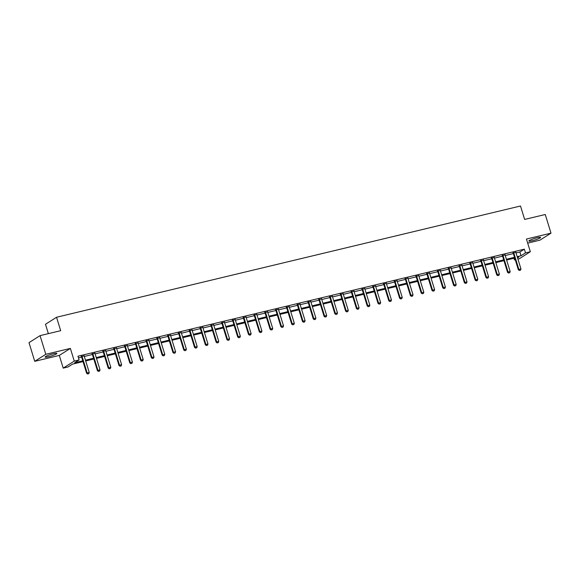 <?xml version="1.0" encoding="UTF-8"?>
<svg xmlns="http://www.w3.org/2000/svg" width="580" height="580" viewBox="0 0 580 580"><rect width="100%" height="100%" fill="white"/><g stroke="black" fill="none" stroke-linecap="round" stroke-linejoin="round"><path stroke-width="0.87" d="M48.662 356.714A6.148 0.805 162.9 0 0 56.869 353.43A6.148 0.805 162.9 0 0 53.331 353.756A6.148 0.805 162.9 0 0 45.124 357.048A6.148 0.805 162.9 0 0 48.662 356.714M532.411 240.714A6.148 0.805 162.9 0 0 540.618 237.43A6.148 0.805 162.9 0 0 537.08 237.756A6.148 0.805 162.9 0 0 528.873 241.048A6.148 0.805 162.9 0 0 532.411 240.714M83.027 361.601L72.536 364.117L68.049 366.959L63.206 368.119L74.269 361.101L79.112 359.941L74.632 362.79L82.788 360.832M59.305 355.424L70.368 348.413L45.805 354.3L40.063 335.639L29 342.649L34.742 361.318L59.305 355.424L63.206 368.119M48.365 333.645L45.486 324.271L56.543 317.26L520.507 206.001L524.639 219.436L545.258 214.499L551 233.16L526.437 239.047L530.345 251.742L519.281 258.752L517.925 259.079M527.691 243.114L539.937 240.171L551 233.16M515.25 259.724L514.438 259.912L515.171 259.456M513.931 258.267L514.438 259.912M45.805 354.3L34.742 361.318M516.033 252.931L519.868 252.01L524.349 249.168L77.966 356.207L79.112 359.941M78.474 357.86L81.642 357.099M84.31 356.454L92.43 354.51M95.106 353.865L103.225 351.922M105.901 351.277L114.021 349.334M116.696 348.689L124.809 346.746M127.484 346.101L135.604 344.157M138.279 343.512L146.399 341.569M149.075 340.924L157.187 338.981M159.862 338.336L167.982 336.393M170.658 335.748L178.778 333.805M181.453 333.166L189.566 331.216M192.241 330.578L200.361 328.628M203.036 327.99L211.156 326.04M213.832 325.402L221.951 323.451M224.619 322.813L232.739 320.863M235.415 320.225L243.535 318.275M246.21 317.637L254.33 315.687M257.005 315.049L265.118 313.099M267.793 312.461L275.913 310.51M278.589 309.872L286.708 307.922M289.384 307.284L297.496 305.334M300.172 304.696L308.292 302.745M310.967 302.107L319.087 300.157M321.762 299.519L329.875 297.569M332.55 296.931L340.67 294.981M343.345 294.343L351.465 292.392M354.141 291.755L362.261 289.804M364.929 289.166L373.049 287.216M375.724 286.578L383.844 284.628M386.519 283.99L394.639 282.039M397.307 281.401L405.427 279.451M408.102 278.813L416.223 276.863M418.898 276.225L427.018 274.275M429.693 273.637L437.806 271.687M440.481 271.048L448.601 269.098M451.276 268.46L459.396 266.51M462.072 265.872L470.184 263.929M472.86 263.284L480.979 261.341M483.655 260.695L491.775 258.752M494.45 258.107L502.563 256.164M505.238 255.519L513.358 253.576M515.874 252.351L513.111 253.011M505.078 254.939L502.323 255.599M494.283 257.527L491.528 258.187M483.495 260.115L480.733 260.775M472.7 262.704L469.938 263.363M461.905 265.292L459.15 265.952M451.11 267.88L448.354 268.54M440.322 270.469L437.559 271.128M429.526 273.057L426.771 273.716M418.731 275.645L415.976 276.305M407.943 278.233L405.181 278.893M397.148 280.821L394.393 281.481M386.352 283.41L383.598 284.07M375.564 285.998L372.802 286.658M364.769 288.586L362.014 289.246M353.974 291.174L351.219 291.834M343.186 293.763L340.424 294.423M332.391 296.351L329.629 297.011M321.595 298.939L318.84 299.599M310.808 301.527L308.045 302.187M300.012 304.116L297.25 304.775M289.217 306.704L286.462 307.364M278.422 309.292L275.667 309.952M267.634 311.88L264.871 312.54M256.839 314.469L254.083 315.129M246.043 317.057L243.288 317.717M235.255 319.645L232.493 320.305M224.46 322.233L221.705 322.893M213.665 324.822L210.91 325.481M202.877 327.41L200.114 328.07M192.082 329.998L189.319 330.658M181.286 332.587L178.531 333.246M170.498 335.175L167.736 335.834M159.703 337.756L156.941 338.423M148.908 340.344L146.153 341.011M138.112 342.932L135.357 343.599M127.325 345.52L124.562 346.188M116.529 348.109L113.774 348.776M105.734 350.697L102.979 351.364M94.946 353.285L92.184 353.952M84.151 355.873L81.396 356.54M70.368 348.413L74.269 361.101M524.349 249.168L525.502 252.902L530.345 251.742M40.063 335.639L60.682 330.694L56.543 317.26M517.57 257.926L518.926 257.07L517.418 257.433M514.743 258.071L506.623 260.021M503.947 260.659L495.835 262.61M493.159 263.248L485.039 265.198M482.364 265.836L474.244 267.786M471.569 268.424L463.456 270.374M460.781 271.012L452.661 272.962M449.986 273.601L441.866 275.551M439.19 276.189L431.078 278.139M428.402 278.777L420.283 280.727M417.607 281.365L409.487 283.315M406.812 283.954L398.692 285.904M396.024 286.542L387.904 288.492M385.229 289.13L377.109 291.08M374.434 291.718L366.313 293.668M363.645 294.306L355.525 296.257M352.85 296.895L344.73 298.845M342.055 299.483L333.935 301.433M331.26 302.071L323.147 304.021M320.472 304.66L312.352 306.61M309.676 307.248L301.556 309.198M298.881 309.836L290.769 311.786M288.093 312.424L279.973 314.375M277.298 315.012L269.178 316.963M266.503 317.601L258.39 319.551M255.715 320.189L247.595 322.132M244.919 322.777L236.799 324.72M234.124 325.365L226.004 327.308M223.336 327.954L215.216 329.897M212.541 330.542L204.421 332.485M201.746 333.13L193.626 335.073M190.95 335.719L182.838 337.661M180.162 338.307L172.042 340.25M169.367 340.895L161.247 342.838M158.572 343.483L150.459 345.426M147.784 346.071L139.664 348.014M136.989 348.66L128.869 350.603M126.194 351.248L118.081 353.191M115.406 353.836L107.285 355.779M104.61 356.424L96.49 358.368M93.815 359.013L85.695 360.956M517.179 256.664L521.014 255.744L525.502 252.902M85.463 360.187L93.583 358.244M96.258 357.599L104.371 355.656M107.046 355.011L115.166 353.068M117.841 352.423L125.962 350.479M128.637 349.834L136.75 347.891M139.425 347.246L147.545 345.303M150.22 344.658L158.34 342.715M161.015 342.07L169.128 340.126M171.803 339.481L179.923 337.538M182.599 336.893L190.719 334.95M193.394 334.305L201.514 332.362M204.182 331.716L212.302 329.774M214.977 329.128L223.097 327.185M225.772 326.54L233.892 324.597M236.567 323.952L244.68 322.009M247.356 321.371L255.475 319.421M258.151 318.782L266.271 316.832M268.946 316.194L277.059 314.244M279.734 313.606L287.854 311.656M290.529 311.018L298.649 309.067M301.325 308.43L309.437 306.479M312.113 305.841L320.232 303.891M322.908 303.253L331.028 301.303M333.703 300.665L341.823 298.714M344.491 298.076L352.611 296.126M355.286 295.488L363.406 293.538M366.082 292.9L374.201 290.95M376.87 290.312L384.989 288.361M387.665 287.724L395.785 285.773M398.46 285.135L406.58 283.185M409.255 282.547L417.368 280.597M420.043 279.959L428.163 278.008M430.838 277.37L438.959 275.42M441.634 274.782L449.747 272.832M452.422 272.194L460.542 270.244M463.217 269.606L471.337 267.656M474.012 267.017L482.125 265.067M484.8 264.429L492.92 262.479M495.596 261.841L503.715 259.891M506.391 259.253L514.511 257.302M519.868 252.01L521.014 255.744M519.477 270.418L520.514 270.171L519.477 270.418L518.883 269.432L518.339 269.773L513.293 253.344A0.79 0.703 57.6 0 0 513.184 253.126L512.945 252.757M515.866 252.061L515.866 252.271A0.79 0.703 57.6 0 0 515.903 252.51L520.956 268.931L518.883 269.432L513.829 253.003A0.79 0.703 57.6 0 0 513.728 252.786L513.604 252.597M520.514 270.171L520.956 268.931M518.339 269.773L519.383 270.476M508.682 273.006L509.718 272.76L508.682 273.006L508.087 272.02L507.551 272.361L502.498 255.932A0.79 0.703 57.6 0 0 502.396 255.715L502.157 255.345M505.071 254.649L505.071 254.859A0.79 0.703 57.6 0 0 505.108 255.099L510.161 271.52L508.087 272.02L503.034 255.591A0.79 0.703 57.6 0 0 502.933 255.374L502.809 255.186M509.718 272.76L510.161 271.52M507.551 272.361L508.587 273.064M497.887 275.594L498.923 275.348L497.887 275.594L497.292 274.608L496.755 274.949L491.702 258.52A0.79 0.703 57.6 0 0 491.601 258.303L491.361 257.933M494.276 257.237L494.283 257.447A0.79 0.703 57.6 0 0 494.32 257.687L499.373 274.108L497.292 274.608L492.239 258.18A0.79 0.703 57.6 0 0 492.137 257.962L492.021 257.774M498.923 275.348L499.373 274.108M496.755 274.949L497.799 275.652M487.091 278.183L488.135 277.936L487.091 278.183L486.504 277.196L485.96 277.537L480.907 261.109A0.79 0.703 57.6 0 0 480.805 260.891L480.566 260.521M483.488 259.825L483.488 260.036A0.79 0.703 57.6 0 0 483.524 260.275L488.577 276.696L486.504 277.196L481.451 260.768A0.79 0.703 57.6 0 0 481.349 260.55L481.226 260.362M488.135 277.936L488.577 276.696M485.96 277.537L487.004 278.24M476.303 280.771L477.34 280.524L476.303 280.771L475.709 279.785L475.172 280.125L470.119 263.697A0.79 0.703 57.6 0 0 470.017 263.48L469.778 263.11M472.693 262.414L472.693 262.624A0.79 0.703 57.6 0 0 472.729 262.863L477.782 279.285L475.709 279.785L470.655 263.356A0.79 0.703 57.6 0 0 470.554 263.139L470.431 262.95M477.34 280.524L477.782 279.285M475.172 280.125L476.209 280.829M465.508 283.359L466.545 283.113L465.508 283.359L464.913 282.373L464.377 282.714L459.324 266.285A0.79 0.703 57.6 0 0 459.222 266.068L458.983 265.698M461.897 265.002L461.905 265.212A0.79 0.703 57.6 0 0 461.941 265.452L466.994 281.873L464.913 282.373L459.86 265.945A0.79 0.703 57.6 0 0 459.759 265.727L459.643 265.538M466.545 283.113L466.994 281.873M464.377 282.714L465.421 283.417M454.713 285.947L455.757 285.701L454.713 285.947L454.125 284.961L453.582 285.302L448.528 268.873A0.79 0.703 57.6 0 0 448.427 268.656L448.188 268.286M451.102 267.59L451.11 267.8A0.79 0.703 57.6 0 0 451.146 268.04L456.199 284.461L454.125 284.961L449.072 268.533A0.79 0.703 57.6 0 0 448.971 268.315L448.848 268.127M455.757 285.701L456.199 284.461M453.582 285.302L454.626 286.005M443.925 288.536L444.962 288.289L443.925 288.536L443.33 287.549L442.794 287.89L437.74 271.462A0.79 0.703 57.6 0 0 437.639 271.244L437.4 270.875M440.314 270.178L440.314 270.389A0.79 0.703 57.6 0 0 440.351 270.621L445.404 287.049L443.33 287.549L438.277 271.121A0.79 0.703 57.6 0 0 438.175 270.904L438.052 270.715M444.962 288.289L445.404 287.049M442.794 287.89L443.83 288.594M433.129 291.124L434.166 290.877L433.129 291.124L432.535 290.138L431.998 290.478L426.945 274.05A0.79 0.703 57.6 0 0 426.844 273.832L426.604 273.463M429.519 272.767L429.519 272.977A0.79 0.703 57.6 0 0 429.562 273.209L434.608 289.637L432.535 290.138L427.482 273.709A0.79 0.703 57.6 0 0 427.38 273.492L427.264 273.303M434.166 290.877L434.608 289.637M431.998 290.478L433.042 291.182M422.334 293.712L423.371 293.465L422.334 293.712L421.747 292.726L421.203 293.067L416.15 276.638A0.79 0.703 57.6 0 0 416.048 276.421L415.809 276.051M418.724 275.355L418.731 275.565A0.79 0.703 57.6 0 0 418.767 275.797L423.821 292.226L421.747 292.726L416.694 276.298A0.79 0.703 57.6 0 0 416.585 276.08L416.469 275.892M423.371 293.465L423.821 292.226M421.203 293.067L422.247 293.77M411.546 296.3L412.583 296.046L411.546 296.3L410.952 295.307L410.415 295.655L405.362 279.226A0.79 0.703 57.6 0 0 405.26 279.009L405.014 278.639M407.936 277.943L407.936 278.154A0.79 0.703 57.6 0 0 407.972 278.385L413.025 294.814L410.952 295.307L405.899 278.886A0.79 0.703 57.6 0 0 405.797 278.668L405.674 278.48M412.583 296.046L413.025 294.814M410.415 295.655L411.452 296.358M400.751 298.888L401.788 298.635L400.751 298.888L400.157 297.895L399.62 298.243L394.567 281.815A0.79 0.703 57.6 0 0 394.465 281.597L394.226 281.227M397.14 280.531L397.14 280.742A0.79 0.703 57.6 0 0 397.177 280.974L402.23 297.402L400.157 297.895L395.103 281.474A0.79 0.703 57.6 0 0 395.002 281.257L394.878 281.068M401.788 298.635L402.23 297.402M399.62 298.243L400.664 298.946M389.956 301.477L390.992 301.223L389.956 301.477L389.361 300.483L388.825 300.832L383.772 284.403A0.79 0.703 57.6 0 0 383.67 284.185L383.431 283.816M386.345 283.12L386.352 283.33A0.79 0.703 57.6 0 0 386.389 283.562L391.442 299.99L389.361 300.483L384.308 284.062A0.79 0.703 57.6 0 0 384.207 283.845L384.09 283.656M390.992 301.223L391.442 299.99M388.825 300.832L389.869 301.535M379.168 304.065L380.204 303.811L379.168 304.065L378.573 303.072L378.037 303.42L372.983 286.991A0.79 0.703 57.6 0 0 372.875 286.774L372.635 286.404M375.557 285.701L375.557 285.918A0.79 0.703 57.6 0 0 375.593 286.15L380.647 302.579L378.573 303.072L373.52 286.65A0.79 0.703 57.6 0 0 373.418 286.433L373.295 286.244M380.204 303.811L380.647 302.579M378.037 303.42L379.074 304.123M368.373 306.653L369.409 306.399L368.373 306.653L367.778 305.66L367.242 306.001L362.188 289.579A0.79 0.703 57.6 0 0 362.087 289.362L361.848 288.992M364.762 288.289L364.762 288.507A0.79 0.703 57.6 0 0 364.798 288.738L369.851 305.167L367.778 305.66L362.725 289.239A0.79 0.703 57.6 0 0 362.623 289.021L362.5 288.833M369.409 306.399L369.851 305.167M367.242 306.001L368.286 306.711M357.577 309.242L358.614 308.988L357.577 309.242L356.983 308.248L356.446 308.589L351.393 292.168A0.79 0.703 57.6 0 0 351.291 291.95L351.052 291.58M353.967 290.877L353.974 291.095A0.79 0.703 57.6 0 0 354.01 291.327L359.063 307.755L356.983 308.248L351.93 291.827A0.79 0.703 57.6 0 0 351.828 291.61L351.712 291.421M358.614 308.988L359.063 307.755M356.446 308.589L357.49 309.299M346.782 311.83L347.826 311.576L346.782 311.83L346.195 310.837L345.651 311.177L340.605 294.756A0.79 0.703 57.6 0 0 340.496 294.538L340.257 294.169M343.179 293.465L343.179 293.683A0.79 0.703 57.6 0 0 343.215 293.915L348.268 310.344L346.195 310.837L341.142 294.415A0.79 0.703 57.6 0 0 341.04 294.198L340.917 294.009M347.826 311.576L348.268 310.344M345.651 311.177L346.695 311.888M335.994 314.418L337.031 314.164L335.994 314.418L335.399 313.425L334.863 313.765L329.81 297.344A0.79 0.703 57.6 0 0 329.708 297.127L329.469 296.757M332.383 296.054L332.383 296.271A0.79 0.703 57.6 0 0 332.42 296.503L337.473 312.932L335.399 313.425L330.346 297.004A0.79 0.703 57.6 0 0 330.245 296.786L330.121 296.598M337.031 314.164L337.473 312.932M334.863 313.765L335.9 314.476M325.199 317.006L326.236 316.752L325.199 317.006L324.604 316.013L324.068 316.354L319.014 299.933A0.79 0.703 57.6 0 0 318.913 299.715L318.674 299.345M321.588 298.642L321.595 298.86A0.79 0.703 57.6 0 0 321.632 299.091L326.685 315.52L324.604 316.013L319.551 299.592A0.79 0.703 57.6 0 0 319.45 299.374L319.333 299.186M326.236 316.752L326.685 315.52M324.068 316.354L325.112 317.057M314.404 319.594L315.447 319.341L314.404 319.594L313.816 318.601L313.272 318.942L308.219 302.521A0.79 0.703 57.6 0 0 308.118 302.303L307.879 301.933M310.793 301.23L310.8 301.448A0.79 0.703 57.6 0 0 310.837 301.68L315.89 318.108L313.816 318.601L308.763 302.18A0.79 0.703 57.6 0 0 308.661 301.962L308.538 301.774M315.447 319.341L315.89 318.108M313.272 318.942L314.317 319.645M303.615 322.183L304.652 321.929L303.615 322.183L303.021 321.189L302.485 321.53L297.431 305.109A0.79 0.703 57.6 0 0 297.33 304.892L297.09 304.522M300.005 303.818L300.005 304.036A0.79 0.703 57.6 0 0 300.041 304.268L305.094 320.696L303.021 321.189L297.968 304.768A0.79 0.703 57.6 0 0 297.866 304.551L297.743 304.362M304.652 321.929L305.094 320.696M302.485 321.53L303.521 322.233M292.82 324.771L293.857 324.517L292.82 324.771L292.226 323.778L291.689 324.118L286.636 307.697A0.79 0.703 57.6 0 0 286.535 307.48L286.295 307.11M289.21 306.407L289.21 306.624A0.79 0.703 57.6 0 0 289.253 306.856L294.306 323.285L292.226 323.778L287.173 307.356A0.79 0.703 57.6 0 0 287.071 307.139L286.955 306.95M293.857 324.517L294.306 323.285M291.689 324.118L292.733 324.822M282.025 327.359L283.069 327.106L282.025 327.359L281.438 326.366L280.894 326.707L275.841 310.286A0.79 0.703 57.6 0 0 275.739 310.068L275.5 309.698M278.414 308.995L278.422 309.212A0.79 0.703 57.6 0 0 278.458 309.445L283.511 325.873L281.438 326.366L276.385 309.945A0.79 0.703 57.6 0 0 276.283 309.727L276.16 309.539M283.069 327.106L283.511 325.873M280.894 326.707L281.938 327.41M271.237 329.947L272.274 329.694L271.237 329.947L270.642 328.954L270.106 329.295L265.053 312.874A0.79 0.703 57.6 0 0 264.951 312.656L264.712 312.286M267.626 311.583L267.626 311.801A0.79 0.703 57.6 0 0 267.663 312.033L272.716 328.461L270.642 328.954L265.589 312.533A0.79 0.703 57.6 0 0 265.488 312.315L265.364 312.127M272.274 329.694L272.716 328.461M270.106 329.295L271.143 329.998M260.442 332.536L261.478 332.282L260.442 332.536L259.847 331.543L259.311 331.883L254.257 315.462A0.79 0.703 57.6 0 0 254.156 315.244L253.917 314.875M256.831 314.171L256.831 314.389A0.79 0.703 57.6 0 0 256.875 314.621L261.921 331.049L259.847 331.543L254.794 315.121A0.79 0.703 57.6 0 0 254.692 314.904L254.569 314.715M261.478 332.282L261.921 331.049M259.311 331.883L260.355 332.587M249.646 335.124L250.683 334.87L249.646 335.124L249.052 334.131L248.515 334.471L243.462 318.05A0.79 0.703 57.6 0 0 243.361 317.833L243.121 317.463M246.036 316.76L246.043 316.977A0.79 0.703 57.6 0 0 246.079 317.209L251.133 333.638L249.052 334.131L244.006 317.709A0.79 0.703 57.6 0 0 243.897 317.492L243.781 317.303M250.683 334.87L251.133 333.638M248.515 334.471L249.56 335.175M238.858 337.705L239.895 337.458L238.858 337.705L238.264 336.719L237.727 337.06L232.674 320.638A0.79 0.703 57.6 0 0 232.573 320.421L232.326 320.051M235.248 319.348L235.248 319.565A0.79 0.703 57.6 0 0 235.284 319.798L240.338 336.226L238.264 336.719L233.211 320.298A0.79 0.703 57.6 0 0 233.109 320.08L232.986 319.892M239.895 337.458L240.338 336.226M237.727 337.06L238.764 337.763M228.063 340.293L229.1 340.047L228.063 340.293L227.469 339.307L226.932 339.648L221.879 323.227A0.79 0.703 57.6 0 0 221.777 323.009L221.538 322.639M224.453 321.936L224.453 322.154A0.79 0.703 57.6 0 0 224.489 322.386L229.542 338.814L227.469 339.307L222.415 322.886A0.79 0.703 57.6 0 0 222.314 322.668L222.191 322.48M229.1 340.047L229.542 338.814M226.932 339.648L227.976 340.351M217.268 342.881L218.305 342.635L217.268 342.881L216.673 341.895L216.137 342.236L211.084 325.815A0.79 0.703 57.6 0 0 210.982 325.598L210.743 325.228M213.657 324.524L213.665 324.742A0.79 0.703 57.6 0 0 213.701 324.974L218.754 341.395L216.673 341.895L211.62 325.474A0.79 0.703 57.6 0 0 211.519 325.257L211.403 325.068M218.305 342.635L218.754 341.395M216.137 342.236L217.181 342.939M206.48 345.47L207.517 345.223L206.48 345.47L205.886 344.484L205.342 344.825L200.296 328.403A0.79 0.703 57.6 0 0 200.187 328.186L199.948 327.816M202.869 327.113L202.869 327.33A0.79 0.703 57.6 0 0 202.906 327.562L207.959 343.983L205.886 344.484L200.832 328.062A0.79 0.703 57.6 0 0 200.731 327.845L200.607 327.656M207.517 345.223L207.959 343.983M205.342 344.825L206.386 345.528M195.685 348.058L196.721 347.812L195.685 348.058L195.09 347.072L194.554 347.413L189.5 330.992A0.79 0.703 57.6 0 0 189.399 330.774L189.16 330.404M192.074 329.701L192.074 329.918A0.79 0.703 57.6 0 0 192.111 330.15L197.164 346.572L195.09 347.072L190.037 330.651A0.79 0.703 57.6 0 0 189.936 330.433L189.812 330.245M196.721 347.812L197.164 346.572M194.554 347.413L195.59 348.116M184.889 350.646L185.926 350.4L184.889 350.646L184.295 349.66L183.758 350.001L178.705 333.58A0.79 0.703 57.6 0 0 178.604 333.362L178.364 332.993M181.279 332.289L181.286 332.507A0.79 0.703 57.6 0 0 181.322 332.739L186.376 349.16L184.295 349.66L179.242 333.239A0.79 0.703 57.6 0 0 179.14 333.021L179.024 332.833M185.926 350.4L186.376 349.16M183.758 350.001L184.803 350.704M174.094 353.235L175.138 352.988L174.094 353.235L173.507 352.248L172.963 352.589L167.91 336.168A0.79 0.703 57.6 0 0 167.809 335.95L167.569 335.581M170.491 334.877L170.491 335.095A0.79 0.703 57.6 0 0 170.527 335.327L175.581 351.748L173.507 352.248L168.454 335.827A0.79 0.703 57.6 0 0 168.352 335.61L168.229 335.421M175.138 352.988L175.581 351.748M172.963 352.589L174.007 353.293M163.306 355.823L164.343 355.576L163.306 355.823L162.712 354.837L162.175 355.177L157.122 338.756A0.79 0.703 57.6 0 0 157.02 338.539L156.781 338.169M159.696 337.466L159.696 337.683A0.79 0.703 57.6 0 0 159.732 337.915L164.785 354.337L162.712 354.837L157.659 338.415A0.79 0.703 57.6 0 0 157.557 338.191L157.434 338.01M164.343 355.576L164.785 354.337M162.175 355.177L163.212 355.881M152.511 358.411L153.548 358.164L152.511 358.411L151.916 357.425L151.38 357.766L146.327 341.344A0.79 0.703 57.6 0 0 146.225 341.127L145.986 340.757M148.9 340.054L148.9 340.271A0.79 0.703 57.6 0 0 148.944 340.504L153.997 356.925L151.916 357.425L146.863 341.004A0.79 0.703 57.6 0 0 146.762 340.779L146.646 340.598M153.548 358.164L153.997 356.925M151.38 357.766L152.424 358.469M141.716 360.999L142.76 360.753L141.716 360.999L141.129 360.013L140.585 360.354L135.531 343.933A0.79 0.703 57.6 0 0 135.43 343.715L135.191 343.338M138.105 342.642L138.112 342.86A0.79 0.703 57.6 0 0 138.149 343.092L143.202 359.513L141.129 360.013L136.075 343.592A0.79 0.703 57.6 0 0 135.974 343.367L135.85 343.186M142.76 360.753L143.202 359.513M140.585 360.354L141.629 361.057M130.928 363.587L131.965 363.341L130.928 363.587L130.333 362.601L129.797 362.942L124.743 346.521A0.79 0.703 57.6 0 0 124.642 346.296L124.403 345.926M127.317 345.231L127.317 345.448A0.79 0.703 57.6 0 0 127.353 345.68L132.407 362.101L130.333 362.601L125.28 346.18A0.79 0.703 57.6 0 0 125.178 345.955L125.055 345.774M131.965 363.341L132.407 362.101M129.797 362.942L130.834 363.645M120.132 366.176L121.169 365.929L120.132 366.176L119.538 365.19L119.001 365.531L113.948 349.109A0.79 0.703 57.6 0 0 113.847 348.885L113.607 348.515M116.522 347.819L116.522 348.036A0.79 0.703 57.6 0 0 116.566 348.268L121.612 364.689L119.538 365.19L114.485 348.769A0.79 0.703 57.6 0 0 114.383 348.544L114.267 348.363M121.169 365.929L121.612 364.689M119.001 365.531L120.046 366.234M109.337 368.764L110.374 368.517L109.337 368.764L108.743 367.778L108.206 368.119L103.153 351.697A0.79 0.703 57.6 0 0 103.051 351.473L102.812 351.103M105.727 350.407L105.734 350.625A0.79 0.703 57.6 0 0 105.77 350.856L110.824 367.278L108.743 367.778L103.697 351.357A0.79 0.703 57.6 0 0 103.588 351.132L103.472 350.951M110.374 368.517L110.824 367.278M108.206 368.119L109.25 368.822M98.549 371.352L99.586 371.106L98.549 371.352L97.955 370.366L97.418 370.707L92.365 354.286A0.79 0.703 57.6 0 0 92.264 354.061L92.017 353.691M94.939 352.995L94.939 353.213A0.79 0.703 57.6 0 0 94.975 353.445L100.028 369.866L97.955 370.366L92.901 353.938A0.79 0.703 57.6 0 0 92.8 353.72L92.677 353.539M99.586 371.106L100.028 369.866M97.418 370.707L98.455 371.41M87.754 373.94L88.791 373.694L87.754 373.94L87.159 372.954L86.623 373.295L81.57 356.874A0.79 0.703 57.6 0 0 81.468 356.649L81.229 356.279M84.144 355.583L84.144 355.801A0.79 0.703 57.6 0 0 84.18 356.033L89.233 372.454L87.159 372.954L82.106 356.526A0.79 0.703 57.6 0 0 82.005 356.308L81.882 356.127M88.791 373.694L89.233 372.454M86.623 373.295L87.667 373.998M513.728 252.786L513.184 253.126M513.829 253.003L513.293 253.344M502.933 255.374L502.396 255.715M503.034 255.591L502.498 255.932M492.137 257.962L491.601 258.303M492.239 258.18L491.702 258.52M481.349 260.55L480.805 260.891M481.451 260.768L480.907 261.109M470.554 263.139L470.017 263.48M470.655 263.356L470.119 263.697M459.759 265.727L459.222 266.068M459.86 265.945L459.324 266.285M448.971 268.315L448.427 268.656M449.072 268.533L448.528 268.873M438.175 270.904L437.639 271.244M438.277 271.121L437.74 271.462M427.38 273.492L426.844 273.832M427.482 273.709L426.945 274.05M416.585 276.08L416.048 276.421M416.694 276.298L416.15 276.638M405.797 278.668L405.26 279.009M405.899 278.886L405.362 279.226M395.002 281.257L394.465 281.597M395.103 281.474L394.567 281.815M384.207 283.845L383.67 284.185M384.308 284.062L383.772 284.403M373.418 286.433L372.875 286.774M373.52 286.65L372.983 286.991M362.623 289.021L362.087 289.362M362.725 289.239L362.188 289.579M351.828 291.61L351.291 291.95M351.93 291.827L351.393 292.168M341.04 294.198L340.496 294.538M341.142 294.415L340.605 294.756M330.245 296.786L329.708 297.127M330.346 297.004L329.81 297.344M319.45 299.374L318.913 299.715M319.551 299.592L319.014 299.933M308.661 301.962L308.118 302.303M308.763 302.18L308.219 302.521M297.866 304.551L297.33 304.892M297.968 304.768L297.431 305.109M287.071 307.139L286.535 307.48M287.173 307.356L286.636 307.697M276.283 309.727L275.739 310.068M276.385 309.945L275.841 310.286M265.488 312.315L264.951 312.656M265.589 312.533L265.053 312.874M254.692 314.904L254.156 315.244M254.794 315.121L254.257 315.462M243.897 317.492L243.361 317.833M244.006 317.709L243.462 318.05M233.109 320.08L232.573 320.421M233.211 320.298L232.674 320.638M222.314 322.668L221.777 323.009M222.415 322.886L221.879 323.227M211.519 325.257L210.982 325.598M211.62 325.474L211.084 325.815M200.731 327.845L200.187 328.186M200.832 328.062L200.296 328.403M189.936 330.433L189.399 330.774M190.037 330.651L189.5 330.992M179.14 333.021L178.604 333.362M179.242 333.239L178.705 333.58M168.352 335.61L167.809 335.95M168.454 335.827L167.91 336.168M157.557 338.191L157.02 338.539M157.659 338.415L157.122 338.756M146.762 340.779L146.225 341.127M146.863 341.004L146.327 341.344M135.974 343.367L135.43 343.715M136.075 343.592L135.531 343.933M125.178 345.955L124.642 346.296M125.28 346.18L124.743 346.521M114.383 348.544L113.847 348.885M114.485 348.769L113.948 349.109M103.588 351.132L103.051 351.473M103.697 351.357L103.153 351.697M92.8 353.72L92.264 354.061M92.901 353.938L92.365 354.286M82.005 356.308L81.468 356.649M82.106 356.526L81.57 356.874"/></g></svg>
